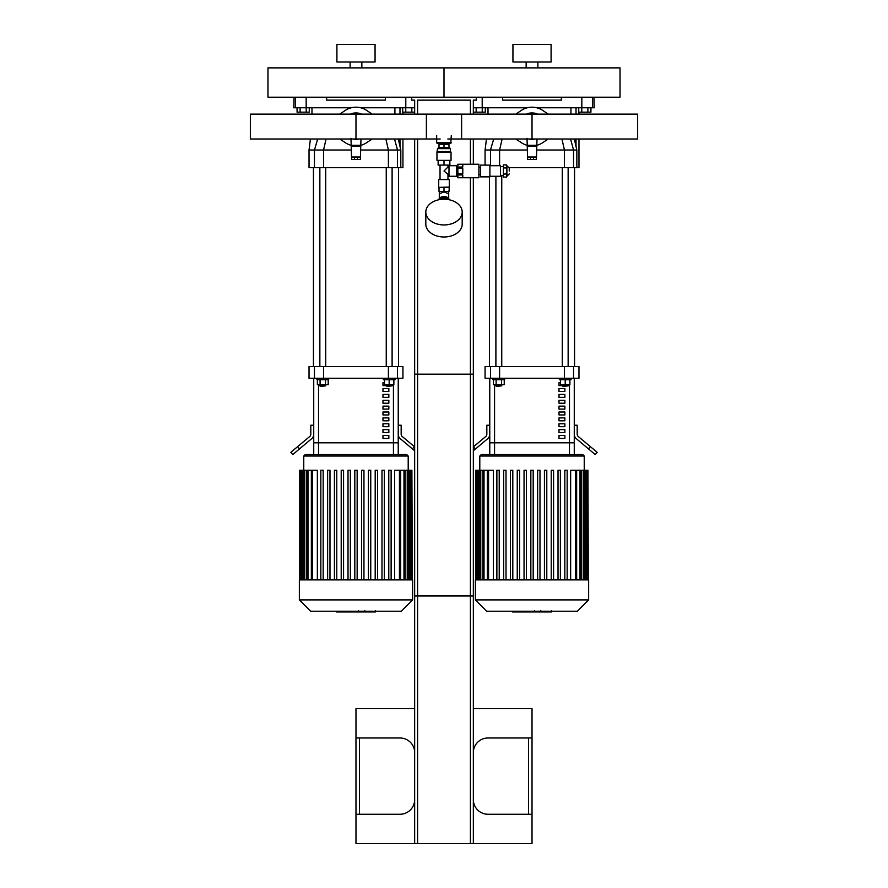 <?xml version="1.0" encoding="UTF-8"?>
<svg xmlns="http://www.w3.org/2000/svg" width="888" height="888" viewBox="0 0 888 888"><rect width="100%" height="100%" fill="white"/><g stroke="black" fill="none" stroke-linecap="round" stroke-linejoin="round"><path stroke-width="1.33" d="M375.058 44.4L336.907 44.4L336.907 62.005L375.058 62.005L375.058 44.4M350.116 62.005L350.116 67.877M267.965 97.214L444 97.214L444 67.877L620.035 67.877L620.035 97.214L444 97.214L444 67.877L267.965 67.877L267.965 97.214M551.093 44.4L512.942 44.4L512.942 62.005L551.093 62.005L551.093 44.4M526.151 62.005L526.151 67.877M295.371 97.214L295.371 107.77L306.171 107.77L306.171 97.214M295.371 107.77L293.784 107.77L293.961 97.214M405.794 97.214L405.794 107.77L414.663 107.77M405.794 107.77L360.717 107.77M351.248 107.77L306.171 107.77L306.216 112.177L300.122 112.177L300.122 107.77M326.64 97.214L326.64 100.144L385.325 100.144L385.325 97.214M473.337 107.77L482.206 107.77L482.206 97.214M594.039 97.214L594.216 107.77L592.629 107.77L592.629 97.214M590.931 107.77L590.931 112.177L581.784 112.177L581.784 107.77L592.629 107.77M581.829 97.214L581.829 107.77L536.752 107.77M527.283 107.77L482.206 107.77M502.675 97.214L502.675 100.144L561.36 100.144L561.36 97.214M402.93 138.994L402.93 167.621L400.81 167.621L400.81 150.017L398.279 138.994M402.93 114.108L402.93 112.177M400.81 167.621L397.513 167.621L397.513 150.017L388.4 150.017L388.4 167.621L397.513 167.621M388.4 167.621L323.565 167.621L323.565 150.017L351.581 150.017M314.452 167.621L309.035 167.621L309.035 150.017L314.452 150.017L314.452 167.621L323.565 167.621M394.905 114.108L394.905 107.77M360.384 150.017L388.4 150.017L385.892 138.994M394.527 138.994L397.513 150.017L400.81 150.017M326.074 138.994L323.565 150.017L314.452 150.017L317.671 138.994M578.965 138.994L578.965 167.621L576.845 167.621L576.845 150.017L574.314 138.994M578.965 114.108L578.965 112.177M576.845 167.621L573.548 167.621L573.548 150.017L564.435 150.017L564.435 167.621L573.548 167.621M564.435 167.621L509.213 167.621M570.94 114.108L570.94 107.77M502.109 138.994L499.6 150.017L527.616 150.017M536.419 150.017L564.435 150.017L561.926 138.994M570.562 138.994L573.548 150.017L576.845 150.017M485.07 165.124L485.07 150.017L490.487 150.017L490.487 165.712M499.6 165.712L499.6 150.017L490.487 150.017L493.706 138.994M386.824 386.435L392.108 385.847L386.247 385.847L386.824 386.435M393.872 379.742L393.872 384.682L384.482 384.682L384.482 379.742M389.177 379.742L389.177 384.682M383.305 378.277L383.305 379.742L395.049 379.742L395.049 378.277M392.108 366.544L392.108 167.621M320.446 386.435L325.718 385.847L319.858 385.847L320.446 386.435M325.718 384.682L325.718 385.847M320.08 379.742L320.08 384.682L328.205 384.682L328.205 379.742M325.496 379.742L325.496 384.682M317.371 379.742L317.371 384.682L320.08 384.682M316.916 378.277L316.916 379.742L328.66 379.742L328.66 378.277M325.718 366.544L325.718 167.621M398.523 167.621L398.523 366.544M562.859 386.435L568.142 385.847L562.282 385.847L562.859 386.435M569.907 379.742L569.907 384.682L560.517 384.682L560.517 379.742M565.212 379.742L565.212 384.682M559.34 378.277L559.34 379.742L571.084 379.742L571.084 378.277M568.142 366.544L568.142 167.621M496.481 386.435L501.753 385.847L495.893 385.847L496.481 386.435M501.753 384.682L501.753 385.847M496.115 379.742L496.115 384.682L504.24 384.682L504.24 379.742M501.531 379.742L501.531 384.682M493.406 379.742L493.406 384.682L496.115 384.682M492.951 378.277L492.951 379.742L504.695 379.742L504.695 378.277M501.753 366.544L501.753 175.391M574.558 167.621L574.558 366.544M398.235 454.567L398.235 442.823L313.73 442.823L313.73 378.277M398.235 378.277L398.235 442.823L393.44 442.823L393.44 454.567L318.526 454.567L318.526 442.823L313.73 442.823L313.73 454.567M397.513 366.544L402.93 366.544L402.93 378.277L397.513 378.277L397.513 366.544L388.4 366.544L388.4 378.277L397.513 378.277M314.452 378.277L309.035 378.277L309.035 366.544L314.452 366.544L314.452 378.277L323.565 378.277L323.565 366.544L314.452 366.544M323.565 366.544L388.4 366.544M388.4 378.277L323.565 378.277M297.613 446.653L290.864 452.314L292.751 454.567L299.5 448.906L297.613 446.653L309.757 436.474A2.93 2.93 0 0 0 310.8 434.221L310.8 425.219L313.73 425.219M313.73 434.221A5.872 5.872 0 0 1 311.633 438.716L299.5 448.906M398.235 425.219L401.165 425.219L401.165 434.221A2.93 2.93 0 0 0 402.209 436.474L414.352 446.653L412.465 448.906L400.322 438.716A5.872 5.872 0 0 1 398.235 434.221M412.465 448.906L414.663 450.749M569.474 384.682L569.474 442.823L494.561 442.823L494.561 454.567L569.474 454.567L569.474 442.823L574.27 442.823L574.27 378.277L574.27 454.567L574.27 442.823L489.765 442.823L489.765 378.277L489.765 454.567L489.765 442.823L494.561 442.823L494.561 384.682M573.548 366.544L578.965 366.544L578.965 378.277L573.548 378.277L573.548 366.544L564.435 366.544L564.435 378.277L573.548 378.277M490.487 378.277L485.07 378.277L485.07 366.544L490.487 366.544L490.487 378.277L499.6 378.277L499.6 366.544L490.487 366.544M499.6 366.544L564.435 366.544M564.435 378.277L499.6 378.277M473.337 450.749L475.535 448.906L473.337 446.919M473.648 446.653L485.792 436.474A2.93 2.93 0 0 0 486.835 434.221L486.835 425.219L489.765 425.219M489.765 434.221A5.872 5.872 0 0 1 487.679 438.716L475.535 448.906M574.27 425.219L577.2 425.219L577.2 434.221A2.93 2.93 0 0 0 578.243 436.474L590.387 446.653L588.5 448.906L576.368 438.716A5.872 5.872 0 0 1 574.27 434.221M588.5 448.906L595.249 454.567L597.136 452.314L590.387 446.653M386.247 385.614L382.972 385.614L382.972 382.684L384.482 382.684M388.844 388.544L388.844 391.486L382.972 391.486L382.972 388.544L388.844 388.544M388.844 394.416L388.844 397.347L382.972 397.347L382.972 394.416L388.844 394.416M388.844 400.288L388.844 403.219L382.972 403.219L382.972 400.288L388.844 400.288M388.844 406.149L388.844 409.091L382.972 409.091L382.972 406.149L388.844 406.149M388.844 412.021L388.844 414.951L382.972 414.951L382.972 412.021L388.844 412.021M388.844 417.893L388.844 420.823L382.972 420.823L382.972 417.893L388.844 417.893M388.844 423.754L388.844 426.695L382.972 426.695L382.972 423.754L388.844 423.754M388.844 429.626L388.844 432.556L382.972 432.556L382.972 429.626L388.844 429.626M388.844 435.486L388.844 438.428L382.972 438.428L382.972 435.486L388.844 435.486M393.44 384.682L393.44 442.823L318.526 442.823L318.526 384.682M562.282 385.614L559.007 385.614L559.007 382.684L560.517 382.684M564.879 388.544L564.879 391.486L559.007 391.486L559.007 388.544L564.879 388.544M564.879 394.416L564.879 397.347L559.007 397.347L559.007 394.416L564.879 394.416M564.879 400.288L564.879 403.219L559.007 403.219L559.007 400.288L564.879 400.288M564.879 406.149L564.879 409.091L559.007 409.091L559.007 406.149L564.879 406.149M564.879 412.021L564.879 414.951L559.007 414.951L559.007 412.021L564.879 412.021M564.879 417.893L564.879 420.823L559.007 420.823L559.007 417.893L564.879 417.893M564.879 423.754L564.879 426.695L559.007 426.695L559.007 423.754L564.879 423.754M564.879 429.626L564.879 432.556L559.007 432.556L559.007 429.626L564.879 429.626M564.879 435.486L564.879 438.428L559.007 438.428L559.007 435.486L564.879 435.486M303.763 470.229L303.763 456.032L305.228 454.567L406.737 454.567L408.203 456.032L303.763 456.032M312.532 579.897L312.532 470.229L317.36 470.229L317.36 579.897M361.605 579.897L361.605 470.229L361.605 579.897M375.191 579.897L375.191 470.229L375.191 579.897M377.544 470.229L377.544 579.897L377.544 470.229L375.191 470.229M381.984 579.897L381.984 470.229L381.984 579.897M384.338 470.229L384.338 579.897L384.338 470.229L381.984 470.229M391.131 470.229L391.131 579.897L391.131 470.229L388.789 470.229L388.789 579.897M394.605 579.897L394.605 470.229L411.899 470.229L411.899 579.897M354.812 579.897L354.812 470.229L357.154 470.229L357.154 579.897M320.834 579.897L320.834 470.229L323.176 470.229L323.176 579.897M327.628 579.897L327.628 470.229L329.981 470.229L329.981 579.897M334.421 579.897L334.421 470.229L336.774 470.229L336.774 579.897M341.214 579.897L341.214 470.229L343.567 470.229L343.567 579.897M348.018 579.897L348.018 470.229L350.36 470.229L350.36 579.897M368.398 579.897L368.398 470.229L370.751 470.229L370.751 579.897M412.31 579.897L411.899 470.229M363.947 579.897L363.947 470.229L361.605 470.229M299.356 579.897L412.609 579.897L412.609 599.911L299.356 599.911L299.356 579.897M312.532 470.229L299.656 470.229L299.656 579.897M299.356 599.911L310.678 611.233L401.287 611.233L412.609 599.911M479.798 470.229L479.798 456.032L481.263 454.567L582.772 454.567L584.237 456.032L479.798 456.032M488.567 579.897L488.567 470.229L493.395 470.229L493.395 579.897M499.211 470.229L499.211 579.897L499.211 470.229L496.869 470.229L496.869 579.897M510.456 470.229L510.456 579.897L510.456 470.229L512.809 470.229L512.809 579.897L512.809 470.229M519.602 470.229L519.602 579.897L519.602 470.229L517.249 470.229L517.249 579.897M524.053 470.229L524.053 579.897L524.053 470.229L526.395 470.229L526.395 579.897L526.395 470.229M537.64 579.897L537.64 470.229L537.64 579.897M539.982 470.229L539.982 579.897L539.982 470.229L537.64 470.229M551.226 579.897L551.226 470.229L551.226 579.897M553.579 470.229L553.579 579.897L553.579 470.229L551.226 470.229M558.019 579.897L558.019 470.229L558.019 579.897M560.372 470.229L560.372 579.897L560.372 470.229L558.019 470.229M570.64 579.897L570.64 470.229L587.934 470.229L587.934 579.897M530.846 579.897L530.846 470.229L533.189 470.229L533.189 579.897M503.663 579.897L503.663 470.229L506.016 470.229L506.016 579.897M544.433 579.897L544.433 470.229L546.786 470.229L546.786 579.897M564.824 579.897L564.824 470.229L567.166 470.229L567.166 579.897M588.344 579.897L587.934 470.229M475.391 579.897L588.644 579.897L588.644 599.911L475.391 599.911L475.391 579.897M488.567 470.229L475.691 470.229L475.691 579.897M475.391 599.911L486.713 611.233L577.322 611.233L588.644 599.911M366.822 110.512L372.161 114.108L366.822 110.512A19.358 19.358 0 0 0 345.143 110.512L339.804 114.108L345.143 110.512M345.143 142.591L339.804 138.994L345.143 142.591A19.358 19.358 0 0 0 350.993 145.266M360.972 145.266A19.358 19.358 0 0 0 366.822 142.591L372.161 138.994L366.822 142.591M350.993 138.328L351.581 159.407L354.512 159.407L354.512 157.354L351.581 157.354M360.384 157.354L357.453 157.354L357.453 159.407L360.384 159.407L360.972 138.994M353.313 139.061L353.002 138.994A12.787 12.787 0 0 0 355.977 139.338L356.51 139.327M361.516 114.108A13.609 13.609 0 0 0 350.449 114.108M360.739 114.108A13.32 13.32 0 0 0 351.226 114.108M355.977 139.338A12.787 12.787 0 0 0 358.963 138.994M358.963 114.108A12.787 12.787 0 0 0 353.002 114.108M354.778 138.994A12.499 12.499 0 0 0 357.187 138.994M357.187 114.108A12.499 12.499 0 0 0 354.778 114.108M360.384 145.332L351.581 145.332M357.453 159.407L354.512 159.407M357.453 157.354L354.512 157.354M542.857 110.512L548.196 114.108L542.857 110.512A19.358 19.358 0 0 0 521.178 110.512L515.839 114.108L521.178 110.512M521.178 142.591L515.839 138.994L521.178 142.591A19.358 19.358 0 0 0 527.028 145.266M537.007 145.266A19.358 19.358 0 0 0 542.857 142.591L548.196 138.994L542.857 142.591M527.028 138.328L527.616 159.407L530.547 159.407L530.547 157.354L527.616 157.354M536.419 157.354L533.488 157.354L533.488 159.407L536.419 159.407L537.007 138.994M529.348 139.061L534.01 139.183M532.611 139.327L532.023 139.338A12.787 12.787 0 0 0 534.998 138.994M531.379 139.327L530.103 139.194M537.551 114.108A13.609 13.609 0 0 0 526.484 114.108M536.774 114.108A13.32 13.32 0 0 0 527.261 114.108M534.998 114.108A12.787 12.787 0 0 0 529.037 114.108M529.037 138.994A12.787 12.787 0 0 0 532.023 139.338M530.813 138.994A12.499 12.499 0 0 0 533.222 138.994M533.222 114.108A12.499 12.499 0 0 0 530.813 114.108M536.419 145.332L527.616 145.332M533.488 159.407L530.547 159.407M533.488 157.354L530.547 157.354M426.395 138.994L426.395 114.108L250.361 114.108L250.361 138.994L426.395 138.994M447.818 138.994L532.023 138.994L532.023 114.108L355.977 114.108L355.977 138.994L440.182 138.994M637.64 138.994L637.64 114.108L461.605 114.108L461.605 138.994L637.64 138.994M473.337 752.647A14.674 14.674 0 0 1 488.012 737.984L532.023 737.984L532.023 843.6L473.337 843.6L473.337 374.17L414.663 374.17L414.663 843.6L355.977 843.6L355.977 737.984L355.977 814.263L399.989 814.263A14.674 14.674 0 0 0 414.663 799.589M532.023 814.263L488.012 814.263A14.674 14.674 0 0 1 473.337 799.589M414.663 708.635L355.977 708.635L355.977 737.984L399.989 737.984A14.674 14.674 0 0 1 414.663 752.647M473.337 708.635L532.023 708.635L532.023 737.984M414.663 843.6L470.407 843.6L470.407 374.17M470.407 843.6L473.337 843.6M417.593 843.6L417.593 374.17M306.216 112.177L309.268 112.177L309.268 107.77M300.122 112.177L297.069 112.177L297.069 107.77M482.251 107.77L482.251 112.177L485.303 112.177L485.303 107.77M482.251 112.177L476.157 112.177L476.157 107.77M476.157 112.177L473.337 112.177M414.663 112.177L411.843 112.177L411.843 107.77M411.843 112.177L405.749 112.177L405.749 107.77M405.749 112.177L402.697 112.177L402.697 107.77M587.878 112.177L587.878 107.77M581.784 112.177L578.732 112.177L578.732 107.77M473.337 177.744L473.337 595.981L414.663 595.981L414.663 138.994M476.268 97.214L476.268 100.144L473.337 100.144L473.337 114.108M473.337 138.994L473.337 164.247M414.663 114.108L414.663 100.144L411.732 100.144L411.732 97.214M470.407 114.108L470.407 100.144L417.593 100.144L417.593 114.108M417.593 138.994L417.593 595.981M470.407 138.994L470.407 164.247M470.407 177.744L470.407 595.981M437.551 148.64L450.449 148.64L449.284 147.464L438.716 147.464L437.551 148.64L436.963 152.159L436.963 160.373L451.037 160.373L451.037 152.159L436.963 152.159M439.016 147.464L439.016 144.533L448.984 144.533L448.984 147.464M444 160.373L444 165.068L438.128 165.068L438.128 160.373M444 165.068L449.872 165.068L449.872 160.373M444 144.533L444 147.464M450.449 148.64L450.449 151.571L437.551 151.571M456.621 175.979L456.621 166.001M448.984 176.279L448.984 165.712L448.984 176.279L456.321 176.279M439.016 187.368L449.284 187.068L448.984 191.475L439.016 191.475L439.016 187.368L444 187.368L444 191.475M438.716 179.565L449.284 179.565L438.716 179.565L438.716 187.068M447.963 165.068L447.963 167.033L444 170.996L448.695 174.958M440.037 165.068L440.037 179.265M439.305 198.557L439.305 193.806L444 191.875L448.695 193.817L448.695 191.475M438.761 199.767A5.284 3.73 0 0 1 444 196.537A5.284 3.73 0 0 1 449.239 199.767M440.681 198.601A5.284 3.73 0 0 1 444 197.78A5.284 3.73 0 0 1 447.319 198.601M444 187.368L448.984 187.368M425.807 212.088L425.807 224.12A18.193 12.865 0 0 0 444 236.985A18.193 12.865 0 0 0 462.193 224.12L462.193 212.088A18.193 12.865 0 0 0 444 199.223A18.193 12.865 0 0 0 425.807 212.088A18.193 12.865 0 0 0 444 224.953A18.193 12.865 0 0 0 462.193 212.088M457.853 177.7L462.781 177.7L462.781 174.947L457.853 174.947L457.853 177.7M457.853 174.947L457.853 173.748L462.781 173.748L462.781 168.243L457.853 168.243L457.853 173.748M457.853 168.243L457.853 167.033L462.781 167.033L462.781 164.28L457.853 164.28L457.853 167.033M509.246 170.996L509.246 168.054L509.246 170.996M503.385 167.943L503.385 174.037L506.615 174.037L506.615 164.891L503.385 164.891L503.385 167.943L506.615 167.943M503.385 174.037L503.385 177.089L506.615 177.089L506.615 174.037M489.887 176.279L500.444 176.279L500.444 165.712L489.887 165.712M489.887 170.996L489.887 165.124L480.497 165.124L480.497 176.856L489.887 176.856L489.887 170.996M457.853 177.744L478.91 177.744L478.91 164.247L457.853 164.247M457.853 176.568L456.621 176.568L456.621 165.423L457.853 165.423M439.893 199.556L439.893 198.601L448.107 198.601L448.107 199.556M451.337 142.768L436.663 142.768L437.251 143.357L450.749 143.357L451.337 135.431M357.986 611.233L357.986 611.943L336.541 611.943L336.541 611.233M339.605 611.943L339.605 611.233M340.093 611.943L340.093 611.233M343.934 611.943L343.934 611.233M346.253 611.943L346.253 611.233M347.264 611.943L347.264 611.233M350.227 611.943L350.227 611.233M375.158 611.943L365.545 611.943M374.703 611.943L374.703 611.233M364.124 611.233L364.124 611.943L358.586 611.943L358.663 611.233M361.161 611.943L361.161 611.233M354.39 611.943L354.39 611.233M534.021 611.233L534.021 611.943L512.576 611.943L512.576 611.233M515.639 611.943L515.639 611.233M516.128 611.943L516.128 611.233M519.968 611.943L519.968 611.233M522.288 611.943L522.288 611.233M523.298 611.943L523.298 611.233M526.273 611.943L526.273 611.233M551.193 611.943L541.58 611.943M550.738 611.943L550.738 611.233M540.159 611.233L540.159 611.943L534.62 611.943L534.698 611.233M537.196 611.943L537.196 611.233M530.425 611.943L530.425 611.233M399.989 107.77L399.989 114.108M399.989 138.994L399.989 146.342M576.023 107.77L576.023 114.108M576.023 138.994L576.023 146.342M399.434 579.897L399.434 470.229M403.973 579.897L403.973 470.229M407.237 579.897L407.237 470.229M409.435 579.897L409.435 470.229M410.722 579.897L410.722 470.229M307.992 579.897L307.992 470.229M304.728 579.897L304.728 470.229M302.531 579.897L302.531 470.229M301.243 579.897L301.243 470.229M575.468 579.897L575.468 470.229M580.008 579.897L580.008 470.229M583.272 579.897L583.272 470.229M585.47 579.897L585.47 470.229M586.757 579.897L586.757 470.229M484.027 579.897L484.027 470.229M480.763 579.897L480.763 470.229M478.565 579.897L478.565 470.229M477.278 579.897L477.278 470.229M360.384 156.998L351.581 156.998M360.384 146.032L351.581 146.032M536.419 156.998L527.616 156.998M536.419 146.032L527.616 146.032M359.507 814.263L359.507 737.984M528.493 737.984L528.493 814.263M509.246 168.054L506.904 165.712L506.904 176.279L509.246 173.926M354.157 611.943L354.157 611.233M367.343 611.943L367.343 611.233M365.101 611.943L365.101 611.233M371.295 611.943L371.295 611.233M356.188 611.943L356.188 611.233M530.192 611.943L530.192 611.233M543.378 611.943L543.378 611.233M541.136 611.943L541.136 611.233M547.33 611.943L547.33 611.233M532.223 611.943L532.223 611.233M361.849 62.005L361.849 67.877M537.884 62.005L537.884 67.877M309.035 150.017L310.423 138.994M311.977 114.108L311.977 107.77M485.07 150.017L486.458 138.994M488.012 114.108L488.012 107.77M386.247 384.682L386.247 385.847M392.108 384.682L392.108 385.847M386.247 366.544L386.247 167.621M319.858 384.682L319.858 385.847M319.858 366.544L319.858 167.621M313.442 167.621L313.442 366.544M562.282 384.682L562.282 385.847M568.142 384.682L568.142 385.847M562.282 366.544L562.282 167.621M495.893 384.682L495.893 385.847M495.893 366.544L495.893 176.279M489.477 176.856L489.477 366.544M408.203 470.229L408.203 456.032M400.61 470.229L400.61 579.897M405.15 470.229L405.15 579.897M408.413 470.229L408.413 579.897M410.611 470.229L410.611 579.897M311.355 579.897L311.355 470.229M306.815 579.897L306.815 470.229M303.552 579.897L303.552 470.229M301.354 579.897L301.354 470.229M300.066 579.897L300.066 470.229M584.237 470.229L584.237 456.032M576.645 470.229L576.645 579.897M581.185 470.229L581.185 579.897M584.448 470.229L584.448 579.897M586.646 470.229L586.646 579.897M487.39 579.897L487.39 470.229M482.85 579.897L482.85 470.229M479.587 579.897L479.587 470.229M477.389 579.897L477.389 470.229M476.101 579.897L476.101 470.229M440.182 143.357L440.182 144.533M447.818 143.357L447.818 144.533M450.449 151.571L451.037 152.159M448.984 165.712L456.321 165.712M449.284 179.565L449.284 187.068M447.963 167.033L448.695 167.033M447.963 174.958L447.963 179.265M448.695 198.557L448.695 193.817M439.305 193.817L439.305 191.475M503.385 166.589L500.444 166.589M503.385 175.391L500.444 175.391M480.497 167.477L478.91 167.477M480.497 174.514L478.91 174.514M436.663 142.768L436.663 135.431M375.424 611.943L375.424 610.744M364.824 611.943L364.824 610.744M358.586 611.943L358.586 610.744M551.459 611.943L551.459 610.744M540.859 611.943L540.859 610.744M534.62 611.943L534.62 610.744"/></g></svg>
